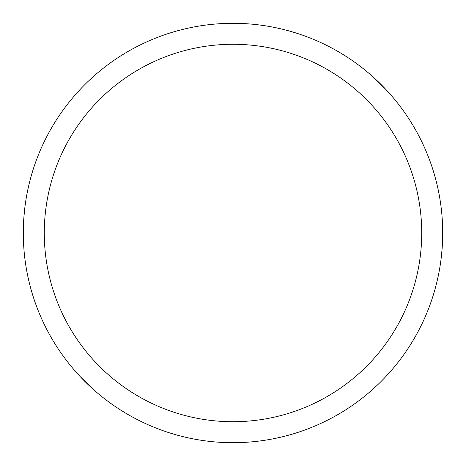 <?xml version="1.0" encoding="UTF-8"?>
<svg xmlns="http://www.w3.org/2000/svg" width="466" height="466" viewBox="0 0 466 466"><rect width="100%" height="100%" fill="white"/><g stroke="black" fill="none" stroke-linecap="round" stroke-linejoin="round"><path stroke-width="0.7" d="M246.968 442.228L247.376 442.199M440.923 260.168L442.042 249.531M233 23.306A209.694 209.694 0 0 1 442.694 233A209.694 209.694 0 0 1 233 442.694A209.694 209.694 0 0 1 23.306 233A209.694 209.694 0 0 1 233 23.306M233 44.276A188.724 188.724 0 0 1 421.724 233A188.724 188.724 0 0 1 233 421.724A188.724 188.724 0 0 1 44.276 233A188.724 188.724 0 0 1 233 44.276M25.077 205.832L23.958 216.469M219.032 23.772L218.624 23.801M289.444 31.047L296.65 33.203M369.049 73.436L385.732 89.321M176.556 434.953L169.35 432.798M96.951 392.564L80.269 376.679"/></g></svg>
